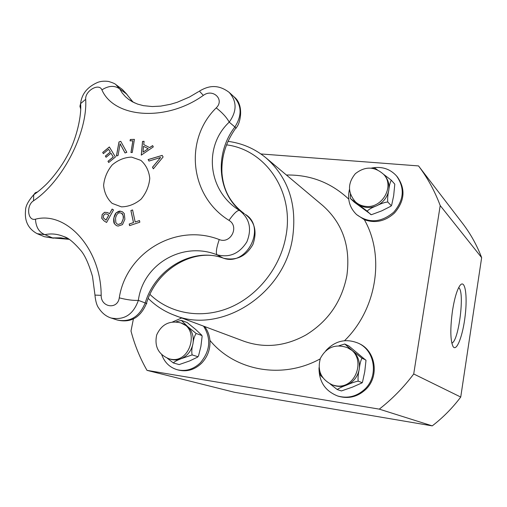<?xml version="1.0" encoding="UTF-8"?>
<svg xmlns="http://www.w3.org/2000/svg" width="507" height="507" viewBox="0 0 507 507"><rect width="100%" height="100%" fill="white"/><g stroke="black" fill="none" stroke-linecap="round" stroke-linejoin="round"><path stroke-width="0.76" d="M197.724 356.63L192.128 354.919C191.488 351.89 191.76 348.182 192.958 343.797C194.054 336.749 192.273 330.982 187.596 326.502L181.367 320.399L187.146 322.515L195.575 329.385L201.811 335.26L202.135 336.312L200.892 346.414L198.516 355.927L197.584 357.131L189.593 360.959L179.161 364.577M201.716 335.457L196.184 333.505L187.596 326.502L180.948 322.934C169.699 320.209 161.613 324.201 156.695 334.924C154.242 346.458 158.387 354.437 169.123 358.848L170.853 359.229C190.385 363.386 199.935 328.694 180.948 322.934M179.11 364.565L173.331 362.955C174.471 361.63 177.184 360.173 181.474 358.588C187.571 355.718 191.399 350.787 192.958 343.797C193.471 339.189 194.549 335.761 196.184 333.505M169.123 358.848L170.91 359.355C174.421 360.312 177.938 360.059 181.474 358.588L192.128 354.919M167.323 358.227L173.331 362.955M181.284 320.392L176.043 321.875M203.541 326.14C211.381 338.594 210.304 350.838 200.322 362.866C193.414 369.407 185.727 371.694 177.266 369.742C169.769 367.499 164.598 362.492 161.746 354.723M172.564 321.945L181.734 317.978M204.632 326.546C207.655 330.513 209.423 335.14 209.955 340.419C210.418 349.228 207.623 356.833 201.577 363.24C194.688 369.755 187.02 372.043 178.572 370.091L177.266 369.742M362.08 382.62L358.164 381.118C357.828 377.949 358.183 374.008 359.216 369.292C360.192 361.745 357.955 355.553 352.504 350.711L344.779 344.05L348.886 346.002L365.997 360.363L364.761 371.631L362.461 382.297L361.992 382.893L352.549 387.088L341.407 390.941M365.801 359.989L361.941 358.215L352.504 350.711L347.396 347.663C335.425 343.607 326.419 347.162 320.392 358.341C317.033 370.623 321.077 379.496 332.522 384.971L335.558 385.726C356.674 390.219 367.277 355.794 347.396 347.663M341.376 390.929L337.225 389.541C338.961 388.216 342.149 386.708 346.788 385.028C353.575 382.018 357.714 376.771 359.216 369.292C359.767 364.381 360.68 360.692 361.941 358.215M332.522 384.971L333.815 385.409C338.131 386.841 342.453 386.714 346.788 385.028C350.945 383.172 354.735 381.866 358.164 381.118M330.19 383.995L337.225 389.541M320.297 375.155L322.585 377.462M344.69 344.038L338.968 345.755M320.069 372.537L320.253 375.034M325.836 350.66C335.317 340.596 346.256 338.163 358.652 343.353C375.117 350.844 378.691 376.422 364.729 389.249C356.725 396.525 347.72 398.775 337.694 396.005C325.152 391.049 318.928 381.613 319.023 367.689M358.652 343.353L359.533 343.797C375.96 351.275 379.534 376.783 365.604 389.566C357.625 396.823 348.639 399.066 338.644 396.303L337.694 396.005M226.528 144.85C265.744 149.768 294.586 191.754 285.891 236.319C280.301 267.563 257.683 296.044 229.43 307.736C201.146 319.397 169.839 313.649 149.964 294.428M228.004 141.352C242.264 143.221 254.958 148.747 266.08 157.937C288.451 177.938 297.279 204.638 292.552 238.049C284.091 294.675 220.488 334.728 174.294 315.202C164.369 311.437 155.687 305.848 148.24 298.427M458.645 287.678C465.071 290.898 458.822 341.56 451.794 343.093M452.517 310.531C450.115 328.409 450.292 340.4 453.043 346.515C456.598 352.371 462.98 335.444 465.217 315.278C467.6 295.093 465.001 278.863 460.026 285.422C457.048 289.674 454.545 298.04 452.517 310.531M260.89 153.957L418.529 165.922L463.195 224.189C470.851 234.329 477.005 245.483 481.65 257.645L460.736 397.051L413.718 373.976C403.718 387.323 392.234 399.041 379.28 409.136L147.005 370.363C139.938 357.993 134.602 344.868 130.996 331.001L133.436 318.719M481.65 257.645L440.203 205.563L413.718 373.976M460.736 397.051C452.491 408.002 442.991 417.61 432.243 425.874L379.28 409.136M432.243 425.874L234.513 392.298L147.005 370.363M418.529 165.922C427.54 177.856 434.765 191.063 440.203 205.563M371.333 168.102C381.416 166.093 389.794 168.679 396.474 175.853L397.234 176.747C405.714 188.731 404.814 200.804 394.528 212.965C385.32 221.312 375.262 223.555 364.343 219.683L356.554 214.55C349.589 207.75 347.213 199.378 349.443 189.428M396.474 175.853C404.973 187.869 404.066 199.973 393.749 212.167C381.118 222.744 368.722 223.536 356.554 214.55M355.42 201.818L357.98 204.08C363.595 207.99 369.818 208.561 376.644 205.798C383.305 202.559 387.348 197.388 388.78 190.271C389.598 184.611 388.242 179.719 384.718 175.599L383.647 174.395C374.553 166.302 365.129 166.062 355.369 173.667C347.555 183.211 347.568 192.597 355.42 201.818C358.272 204.448 361.706 205.969 365.718 206.381C382.227 208.738 395.042 185.873 383.647 174.395M394.788 184.168L393.686 195.594L391.638 205.259L390.891 206.216L381.752 210.855L371.365 214.721L354.355 202.217L350.426 198.529L367.163 211.134C368.95 209.283 372.113 207.502 376.644 205.798C380.744 203.656 384.439 202.375 387.728 201.97C387.462 198.51 387.817 194.612 388.78 190.271C389.325 185.473 390.175 182.127 391.315 180.219L383.52 174.262M350.4 194.042L350.331 198.269M374.21 167.836L371.948 168.178M377.176 169.674L374.35 167.849M394.731 184.079L391.315 180.219M370.858 214.613L367.163 211.134M391.195 205.582L387.728 201.97M143.766 144.615L149.628 147.594L152.626 145.598L153.31 146.897L141.269 155.142L142.524 141.428L144.07 141.269L143.766 144.615L149.685 147.632L152.651 145.655M141.333 155.098L142.581 141.466L144.064 141.307M143.044 152.157L148.253 148.722L143.506 146.295L143.044 152.157L148.202 148.684M114.405 223.701C113.707 222.833 113.511 220.951 113.809 218.048L116.211 212.75L120.565 211.254L122.447 211.799L124.291 213.631L124.88 219.278L122.472 224.614L118.125 226.084L116.388 225.596L114.405 223.701L113.866 218.08C114.506 215.209 115.304 213.441 116.274 212.782C118.308 211.337 119.76 210.836 120.622 211.286L122.479 211.818M115.526 218.238L115.843 222.649L117.237 224.113L118.372 224.443L121.395 223.276L123.125 219.075C123.847 216.964 123.283 215.019 121.452 213.225L120.273 212.883C118.08 212.49 116.502 214.277 115.526 218.238M117.263 224.132L118.429 224.468L121.452 223.302L123.182 219.106C123.429 215.538 122.871 213.586 121.509 213.257L121.477 213.244M116.426 225.615L114.468 223.733M103.403 153.627L102.744 152.506L109.373 147.03M110.33 152.068L108.631 149.305L103.384 153.646L102.687 152.474L109.354 146.96L115.419 156.986L108.701 162.513L107.978 161.315L113.251 156.961L110.982 153.222L106.077 157.271L105.424 156.124L110.33 152.068L108.631 149.305M108.726 162.493L108.035 161.346L113.308 156.993L110.982 153.222M106.077 157.271L105.361 156.086L110.273 152.037M129.215 224.018L133.474 222.567L130.888 210.513L132.581 209.936L135.173 221.996L139.482 220.551L139.843 222.186L129.57 225.647L129.215 224.018L133.531 222.598L130.945 210.544L132.593 209.98M129.621 225.628L129.272 224.05M135.173 221.996L139.488 220.596M116.477 156.036L119.018 141.998L120.774 141.364M125.064 152.949L120.102 143.76L118.087 155.446L116.414 156.061L118.968 141.966L120.742 141.32L126.82 152.328L125.033 152.956L120.102 143.76M106.559 222.484L103.967 220.798L101.717 218.276L102.148 214.493L104.569 212.287L107.68 212.585L109.518 213.726L112.136 209.061L113.511 209.949L106.559 222.484L104.024 220.83L101.774 218.302L102.205 214.518L104.626 212.319L107.706 212.598M103.586 215.355L103.276 217.744L106.033 220.177L108.783 215.177L107.059 214.112L105.19 213.872L103.586 215.355M105.969 220.146L108.726 215.145L107.129 214.15M109.518 213.726L112.18 209.112M130.134 140.857L130.362 139.514L134.418 139.412M131.009 152.537L132.916 140.826L130.071 140.857L130.312 139.476L134.425 139.374L132.276 152.518L130.952 152.537L132.859 140.794M148.995 161.055L148.183 159.604L162.139 155.453M148.126 159.572L162.196 155.383L163.108 156.974L153.374 168.831L152.468 167.24L160.599 157.5L148.969 161.061L148.183 159.604M153.393 168.806L152.525 167.278L160.599 157.5M216.236 107.877C184.022 139.305 189.517 196.019 228.987 220.368C233.942 213.358 237.447 210.056 239.488 210.468L239.101 210.209C207.705 190.645 203.294 146.25 229.221 122.149C226.743 117.51 222.408 112.75 216.236 107.877C224.931 99.581 212.889 88.155 203.332 95.392C165.941 122.219 113.961 118.017 101.913 89.866C98.947 82.679 84.897 90.918 85.696 99.309C87.692 132.682 62.665 181.462 33.5 200.816L33.754 194.701C28.221 201.006 25.489 206.229 25.553 210.367C25.16 214.93 24.228 226.692 37.169 233.683L44.889 234.659C51.226 233.277 57.633 233.955 64.116 236.693L68.578 239.006M228.987 220.368C239.653 226.553 230.565 244.355 219.233 239.551C175.72 222.586 126.078 252.841 119.272 297.85C117.58 309.954 100.861 307.464 101.172 295.334C101.115 248.791 66.354 210.836 35.465 219.189C35.946 227.174 39.09 232.326 44.889 234.659L52.532 237.903L69.085 239.323M121.414 206.856L112.174 203.389C107.18 198.776 104.328 192.774 103.605 185.385C104.366 177.799 107.23 170.979 112.193 164.933C118.093 159.965 124.545 157.36 131.554 157.107L140.851 160.358C145.972 164.87 148.944 170.859 149.774 178.331C149.064 186.063 146.168 193.009 141.085 199.169C135.039 204.175 128.48 206.742 121.414 206.856M134.868 103.01L128.601 99.353L125.483 96.729L122.225 93.022L119.709 88.909L115.919 84.65C115.178 83.756 112.687 82.679 108.447 81.431C104.334 80.917 100.779 81.221 97.788 82.356C87.432 86.836 81.697 93.934 80.575 103.643L85.696 99.309M101.172 295.334L94.948 295.099C95.563 301.272 96.812 305.575 98.688 308.015C101.945 313.041 106.033 316.355 110.944 317.965L110.97 317.971C124.152 320.481 133.284 314.613 138.367 300.366C142.892 264.559 182.165 240.926 216.983 254.774C229.398 257.974 239.348 253.684 246.846 241.902C252.049 228.961 249.647 218.523 239.64 210.57L239.101 210.209M229.278 92.483L233.968 96.786C241.795 105.469 242.099 115.533 234.887 126.972C213.612 154.584 217.604 196.209 244.406 213.758C228.701 201.976 223.308 188.325 221.984 173.4C221.153 157.341 225.754 142.239 235.799 128.094C236.554 128.512 236.256 128.138 234.887 126.972L229.221 122.149C237.035 111.198 237.016 101.267 229.158 92.369L229.145 92.363C215.767 82.261 205.392 87.705 199.39 91.108L203.332 95.392M198.738 91.545L189.371 97.065L177.209 102.281L170.498 104.29L160.738 106.109L152.271 106.552L143.373 105.652L137.562 104.081L132.454 101.812L128.594 99.353M219.233 239.551C216.451 247.777 215.703 252.854 216.983 254.774L222.947 257.993C192.324 246.991 155.174 269.046 145.211 302.939C139.349 316.881 129.976 322.56 117.098 319.974C127.815 322.579 139.362 320.209 146.377 303.661C147.22 303.794 146.834 303.554 145.211 302.939L138.367 300.366C133.341 300.657 126.978 299.821 119.272 297.85M115.932 84.656L122.333 89.428L126.42 93.896L119.709 88.909C114.62 85.258 108.688 85.575 101.913 89.866M64.116 236.693C68.147 237.644 73.788 242.327 81.044 250.743C85.087 255.667 88.909 264.242 92.508 276.467L94.936 294.757M80.657 108.897L79.935 106.274L80.569 103.643C81.804 113.986 77.21 138.734 66.113 157.791C60.314 168.438 50.637 180.238 45.611 184.947C41.263 189.067 37.315 192.311 33.754 194.701L35.319 192.742L37.67 191.874M266.08 157.937L322.845 205.627C342.707 223.372 350.724 246.668 346.889 275.523C341.826 301.45 328.187 321.261 305.968 334.956C285.188 346.414 264.439 348.486 243.734 341.167L174.294 315.202M286.417 175.023C310.347 174.604 331.122 182.634 348.727 199.112M364.343 219.683C385.105 255.927 376.885 309.169 344.545 340.698M320.19 358.874C282.082 379.844 234.963 370.775 209.955 340.419M69.041 239.298L60.897 237.84L52.532 237.903L44.363 236.712L53.508 238.201M223.688 258.266L222.947 257.993C246.491 267.36 267.018 227.212 245.293 214.353C254.806 221.616 257.347 231.648 252.917 244.444C246.212 256.308 236.465 260.915 223.688 258.266M35.465 219.189C27.632 221.401 25.99 205.449 33.5 200.816M133.018 102.103L126.42 93.896L133.062 102.129M320.335 375.275L320.126 374.654M374.439 167.855L373.741 167.804M223.055 258.05C195.125 247.296 156.663 268.368 146.447 303.446M122.333 89.428L127.016 94.429M233.968 96.786C245.008 105.126 239.862 125.254 235.932 127.91M37.163 233.683L44.363 236.712M111.141 318.028L117.092 319.974"/></g></svg>
